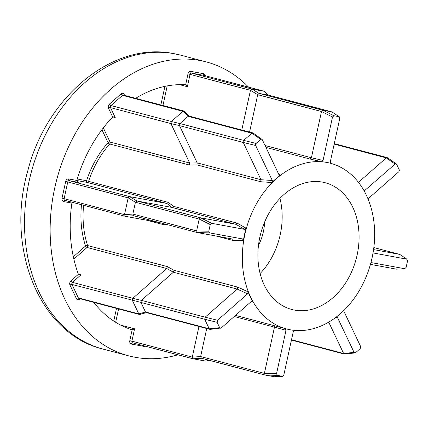<?xml version="1.0" encoding="UTF-8"?>
<svg xmlns="http://www.w3.org/2000/svg" width="429" height="429" viewBox="0 0 429 429"><rect width="100%" height="100%" fill="white"/><g stroke="black" fill="none" stroke-linecap="round" stroke-linejoin="round"><path stroke-width="0.64" d="M387.854 158.156L387.199 157.604L386.277 157.883L334.159 144.123M368.162 199.297L368.731 198.209L398.766 171.793L399.319 170.822L399.217 169.734L396.664 164.377L396.316 163.948L395.104 164.087L364.382 190.803M253.464 133.462L252.81 132.91L251.887 133.188L188.117 116.35L179.949 123.541L243.715 140.374L243.195 141.366L243.259 142.46L179.494 125.627L197.217 162.891L196.991 164.913L189.5 165.052L189.698 163.058L170.919 123.579L110.516 107.631L115.245 117.578L113.969 116.844L112.698 117.031L108.532 108.274A3.024 2.279 -75.2 0 1 109.443 104.097L121.021 93.919A3.024 2.279 -75.2 0 1 124.195 94.503L124.614 95.383M256.113 143.436L255.561 144.407L255.663 145.495L272.308 180.491L271.911 182.523A85.709 64.586 -75.2 0 1 280.448 175.016L279.376 175.166L278.92 174.673L262.275 139.682L261.588 139.109L260.714 139.393L256.113 143.436L243.699 140.385M170.903 123.536L171.343 121.52L179.917 123.573L179.478 125.584L170.919 123.579M189.184 116.114L188.154 116.323L182.985 111.277L183.95 111.047L123.498 95.088A1.512 1.142 104.8 0 0 123.434 95.077A1.512 1.142 104.8 0 0 122.544 95.361L110.972 105.545L171.375 121.487L182.947 111.309L122.544 95.361A1.512 0.66 48.7 0 1 121.021 93.919M219.659 327.67L209.245 328.812L204.708 319.278L140.943 302.44L145.469 311.963L209.234 328.796L210.215 329.392L221.225 327.954L251.26 301.539L252.043 301.244L252.81 301.764A85.709 64.586 -75.2 0 1 248.08 291.817L247.592 293.838L217.562 320.254L217.112 322.308L219.659 327.67L220.35 328.244M140.337 314.2L139.532 314.468L138.803 313.921L145.49 312.001L146.155 312.537L209.969 329.381M139.532 314.468L79.011 298.498A1.512 1.142 104.8 0 0 79.075 298.509M132.352 300.348L132.792 298.332L141.366 300.386L140.927 302.402L71.965 284.443L78.378 297.93L138.781 313.878L132.368 300.391M79.413 298.6A1.512 0.66 -131.3 0 0 79.569 299.158A3.024 2.279 -75.2 0 1 77.794 299.732A3.024 2.279 -75.2 0 1 76.394 298.579L69.981 285.092A3.024 2.279 -75.2 0 1 70.892 280.915L78.405 274.303L79.386 274.957L80.952 274.85L72.421 282.357L132.824 298.3L166.704 268.5L167.358 266.607L174.013 270.297L173.375 272.222L141.398 300.354L205.164 317.187L237.146 289.06L173.375 272.227L166.704 268.5M145.367 346.192A3.024 2.279 -75.2 0 1 144.123 346.401L131.403 344.063A3.024 2.279 -75.2 0 1 129.799 340.701L132.17 329.837L134.572 328.818L131.885 341.162L192.289 357.105L198.965 326.48M322.436 182.116A65.54 49.389 104.8 0 0 260.269 235.333A65.54 49.389 104.8 0 0 291.758 309.475A65.54 49.389 104.8 0 0 294.53 310.097A65.54 49.389 104.8 0 0 356.697 256.885A65.54 49.389 104.8 0 0 325.214 182.738A65.54 49.389 104.8 0 0 322.436 182.116M248.6 87.151A152.005 114.543 104.8 0 0 206.285 61.915A152.005 114.543 104.8 0 0 199.85 60.478A152.005 114.543 104.8 0 0 55.668 183.896A152.005 114.543 104.8 0 0 128.689 355.856A152.005 114.543 104.8 0 0 135.13 357.293A152.005 114.543 104.8 0 0 177.949 354.794M290.24 329.788A85.709 64.586 104.8 0 0 371.535 260.199A85.709 64.586 104.8 0 0 330.362 163.24A85.709 64.586 104.8 0 0 326.726 162.43A85.709 64.586 104.8 0 0 245.436 232.014A85.709 64.586 104.8 0 0 286.61 328.973A85.709 64.586 104.8 0 0 290.24 329.788M331.049 163.433L330.314 161.765L339.784 118.34L338.996 116.683L333.939 115.75L332.518 117.004L323.048 160.43L321.67 161.712A85.709 64.586 -75.2 0 1 326.41 162.344A85.709 64.586 -75.2 0 1 330.04 163.154A85.709 64.586 -75.2 0 1 330.201 163.197M321.67 161.712L310.162 159.068L265.942 147.394M278.652 174.11L280.448 175.016M271.911 182.523L260.714 181.735L196.991 164.913M78.405 274.303A1.512 1.142 -75.2 0 1 78.357 274.19A126.04 94.981 104.8 0 1 71.863 203.233A1.512 1.142 -75.2 0 1 71.89 203.094L63.631 201.576A3.024 2.279 -75.2 0 1 62.033 198.209L65.68 181.472A3.024 2.279 -75.2 0 1 68.57 178.936L76.829 180.453L78.587 182.389L69.208 180.663L129.612 196.611L166.843 203.453L168.372 202.413L173.552 206.354L172.013 207.438L136.872 200.981L200.643 217.814L235.789 224.27L172.018 207.438M173.552 206.354L237.275 223.177L246.08 228.196L244.653 229.381L211.647 223.316L210.226 224.565L208.778 231.22L209.567 232.877L242.573 238.942L243.388 240.535A85.709 64.586 -75.2 0 1 246.08 228.196M243.388 240.535L233.478 240.589L216.243 236.041M166.034 224.297L163.519 224.662L163.181 223.547M174.013 270.297L237.736 287.119L248.08 291.817M252.81 301.764L251.137 301.646M235.51 315.39L285.28 328.614L286.014 330.282L276.544 373.707L277.332 375.364L282.598 376.308L274.19 376.721L282.389 376.292L283.81 375.043L293.28 331.617L294.659 330.335M286.449 328.93A85.709 64.586 -75.2 0 1 286.288 328.887A85.709 64.586 -75.2 0 1 285.28 328.614M132.17 329.837A1.512 1.142 -75.2 0 1 132.105 329.821A1.512 1.142 -75.2 0 1 132.068 329.81A126.04 94.981 104.8 0 1 93.785 302.397M76.829 180.453A1.512 1.142 -75.2 0 1 76.861 180.314A126.04 94.981 104.8 0 1 112.602 117.122A1.512 1.142 -75.2 0 1 112.698 117.031M241.806 130.003L250.456 90.315L190.052 74.373L187.36 86.712L185.601 84.776A1.512 1.142 -75.2 0 0 185.494 84.765A126.04 94.981 104.8 0 0 135.687 98.305M260.113 273.53A65.54 49.389 104.8 0 0 279.949 198.38M258.473 245.356A42.852 32.293 104.8 0 0 264.618 222.077M370.849 262.902L371.67 262.666L404.885 268.742L396.476 269.16L370.441 264.377M373.562 249.587L399.678 254.386L373.831 247.565L399.678 254.386M396.476 269.16L404.676 268.731L406.102 267.476L407.55 260.827L406.762 259.17L373.493 253.008M399.748 254.402L407.094 259.304L399.694 254.392M209.25 360.306L205.85 361.132L193.05 358.783L132.62 342.83A1.512 1.142 104.8 0 0 132.684 342.841L192.97 358.757M172.013 207.438L166.849 203.453L87.221 182.432L76.812 180.518M159.599 222.597L125.322 216.302L64.854 200.338A1.512 1.142 104.8 0 0 64.913 200.354L125.204 216.27M124.517 214.618L128.169 197.882L67.766 181.934L64.114 198.67L124.512 214.666L132.856 214.066L196.621 230.899L199.195 219.085L135.43 202.252L132.856 214.066M251.898 89.044L264.623 91.382L204.22 75.44L191.495 73.102L251.898 89.044L259.127 93.409L322.93 110.248L331.912 111.899L268.141 95.066L259.164 93.415M291.511 339.73L343.634 353.507L328.716 322.136M336.636 316.784L337.409 317.369L354.054 352.365L354.992 352.949L355.614 352.654L360.215 348.605L360.666 346.552L344.02 311.556L343.935 310.403M206.73 328.534L200.622 356.553L264.393 373.386L274.474 327.145L234.223 316.522M274.19 376.721L265.176 375.064L264.387 373.407L276.544 373.707M232.631 239.055L197.42 232.582L196.616 230.92L208.778 231.22M243.715 140.374L251.887 133.188M101.92 129.719L108.087 142.685A1.512 0.558 -138.2 0 0 109.744 143.999A85.709 64.586 104.8 0 0 88.615 181.354L86.583 180.7A87.221 65.723 -75.2 0 1 108.087 142.685A1.512 0.74 154.6 0 1 110.065 142.037L189.698 163.058L197.211 162.886L260.982 179.724L243.259 142.46M253.142 133.049L261.588 139.109M265.052 145.522L311.406 157.759L321.487 111.519L257.716 94.686L249.571 132.052M331.928 111.905L339.328 116.817L331.912 111.899M358.467 182.346L386.277 157.883L395.104 164.087M265.074 375.037L201.421 358.236L193.05 358.783L192.278 357.159L200.622 356.553M197.302 232.55L133.617 215.739L125.284 216.291L124.512 214.666M135.43 202.252L128.169 197.882M129.612 196.611L136.872 200.981M257.716 94.686L250.456 90.315M268.141 95.066L264.623 91.382M72.437 202.343L71.89 203.094M128.18 197.833L129.574 196.605M183.885 111.036L184.518 111.561M185.666 84.792L187.972 73.911A3.024 2.279 -75.2 0 1 190.857 71.37L203.577 73.708A3.024 2.279 -75.2 0 1 205.228 75.702M250.472 90.267L251.866 89.039M264.661 91.393L268.49 95.158M205.164 317.187L204.708 319.278M200.643 217.814L199.195 219.085M322.93 110.248L321.487 111.519M354.054 352.365L343.634 353.507L344.294 354.064L354.992 352.949M273.868 325.514L274.474 327.145L286.014 330.282M200.616 356.606L201.389 358.231L265.133 375.059L277.332 375.364M237.736 287.119L237.146 289.06M237.275 223.177L235.789 224.27L244.653 229.381M136.84 200.976L135.446 202.198M132.845 214.114L133.617 215.739L197.404 232.577L209.567 232.877M242.573 238.942L232.566 239.039L233.478 240.589M189.119 116.093L252.81 132.91M272.308 180.491L260.982 179.724L260.714 181.735M259.127 93.409L257.732 94.637M323.048 160.43L311.406 157.759L310.162 159.068M334.266 143.629L387.199 157.604M83.585 205.282A85.709 64.586 104.8 0 0 87.602 245.554A1.512 0.649 -18.1 0 0 85.553 246.031A87.221 65.723 -75.2 0 1 81.494 204.735M166.709 268.495L87.076 247.474A1.512 0.66 48.7 0 1 85.553 246.031L73.332 256.778M260.714 139.393L251.903 133.172M78.346 274.158L80.952 274.85M120.812 325.182L134.572 328.818M103.057 349.088C39.243 333.859 5.379 248.005 27.729 171.074C46.262 97.002 112.639 41.023 173.724 53.604L180.652 55.153A152.005 114.543 104.8 0 0 174.212 53.711A152.005 114.543 104.8 0 0 30.035 177.129A152.005 114.543 104.8 0 0 103.057 349.088L128.689 355.856M189.5 165.052L109.744 143.999A1.512 1.142 -75.2 0 0 110.167 143.141A1.512 1.142 -75.2 0 0 110.065 142.037L103.33 127.874M77.258 178.99L86.583 180.7A1.512 0.992 100.4 0 0 87.221 182.432A1.512 1.142 -75.2 0 0 88.615 181.354L168.372 202.413M163.519 224.662L146.793 220.243M73.852 259.105L87.076 247.474A1.512 1.142 -75.2 0 0 87.634 246.493A1.512 1.142 -75.2 0 0 87.602 245.554L167.358 266.607M80.025 298.761L79.569 299.158M160.87 104.955L164.924 86.363M113.749 321.064L116.511 308.392M371.67 262.666L371.353 262.666M373.262 252.826L373.756 253.105M118.576 308.939L115.664 322.286M115.245 117.578L112.827 116.94M187.36 86.712L179.553 84.652M167.203 85.913L162.934 105.502M205.85 361.132L209.079 360.258M129.799 340.701L131.885 341.162A1.512 1.142 104.8 0 0 132.62 342.83A1.512 0.992 -79.6 0 0 131.403 344.063M76.394 298.579A1.512 0.74 -25.4 0 1 78.378 297.93A1.512 1.142 104.8 0 0 79.011 298.498M70.892 280.915A1.512 0.66 48.7 0 0 72.421 282.357A1.512 1.142 104.8 0 0 71.965 284.443A1.512 0.74 -25.4 0 0 69.981 285.092M62.033 198.209L64.114 198.67A1.512 1.142 104.8 0 0 64.854 200.338A1.512 0.992 -79.6 0 0 63.631 201.576M68.57 178.936A1.512 0.992 100.4 0 0 69.208 180.663A1.512 1.142 104.8 0 0 67.766 181.934L65.68 181.472M109.443 104.097A1.512 0.66 48.7 0 0 110.972 105.545A1.512 1.142 104.8 0 0 110.516 107.631A1.512 0.74 -25.4 0 0 108.532 108.274M190.857 71.37A1.512 0.992 100.4 0 0 191.495 73.102A1.512 1.142 104.8 0 0 190.052 74.373L187.972 73.911M204.343 75.472A1.512 1.142 104.8 0 0 204.279 75.45A1.512 1.142 104.8 0 0 204.22 75.44A1.512 0.992 100.4 0 1 203.577 73.708M337.409 317.369L336.036 317.24M247.592 293.838L237.14 289.06M205.148 317.203L217.562 320.254M217.112 322.308L204.703 319.256M200.627 217.809L211.647 223.316M210.226 224.565L199.201 219.063M255.663 145.495L243.254 142.444M332.518 117.004L321.493 111.497M322.914 110.248L333.939 115.75M363.545 189.865L365.068 190.503M144.289 345.908A1.512 0.992 -79.6 0 0 144.123 346.401M123.756 95.158A1.512 0.74 154.6 0 1 124.195 94.503M206.285 61.915L180.652 55.153M330.362 163.24L330.04 163.154M286.61 328.973L286.288 328.887M264.688 91.398L204.279 75.45M344.294 354.064L291.43 340.106M139.913 314.452L146.38 312.596M184.314 111.25L189.328 116.146M331.976 111.915L268.211 95.082M387.532 157.743L396.316 163.948"/></g></svg>

